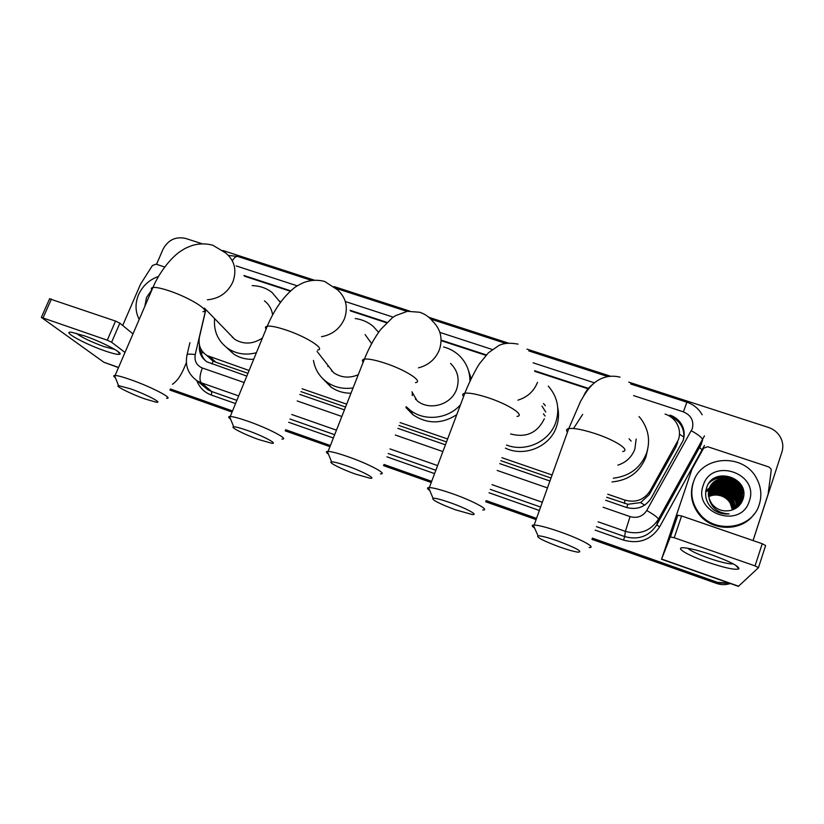 <?xml version="1.0" encoding="UTF-8"?>
<svg xmlns="http://www.w3.org/2000/svg" width="824" height="824" viewBox="0 0 824 824"><rect width="100%" height="100%" fill="white"/><g stroke="black" fill="none" stroke-linecap="round" stroke-linejoin="round"><path stroke-width="1.24" d="M606.67 497.253L627.857 504.278L640.598 502.589L649.261 494.616L675.783 447.308L677.771 442.117M607.741 494.194L624.911 500.117C635.675 502.99 644.069 499.911 650.085 490.888L678.482 439.594C680.408 433.465 679.584 427.656 676.02 422.187C673.301 418.314 669.665 415.605 665.092 414.06M207.566 355.906L212.386 360.572L215.837 362.23L247.952 373.324M300.945 391.627L345.544 407.035M398.971 425.493L446.515 441.922M500.796 460.678L551.019 478.033M205.876 309.587L199.501 336.862C198.028 344.803 200.459 350.993 206.803 355.453L249.106 370.501M302.089 388.774L346.677 404.162M400.093 422.578L447.628 438.976M501.888 457.691L552.101 475.005M588.058 388.804L534.725 371.325M485.944 355.34L441.108 340.642M386.538 322.761L350.54 310.957M290.295 291.212L244.501 276.205M605.619 500.261L626.189 507.378C636.849 510.231 645.161 507.182 651.115 498.242L683.189 440.335C685.063 434.372 684.301 428.717 680.892 423.351C678.193 419.395 674.537 416.645 669.922 415.08L669.665 416.172M670.118 416.45C674.506 418.056 677.987 420.745 680.562 424.535C683.704 429.438 684.6 434.67 683.22 440.243M729.106 583.093L717.488 582.352L592.384 538.134M628.794 382.151L768.432 427.429C774.642 429.592 778.979 433.609 781.471 439.47C783.078 443.652 783.222 447.844 781.914 452.036L753.074 540.575M156.539 264.319L163.039 249.229C168.137 239.887 175.656 236.282 185.596 238.424L202.076 243.76M222.84 250.496L314.315 280.16M334.111 286.587L409.631 311.07M428.799 317.292L508.181 343.031M526.958 349.118L610.1 376.084M536.537 518.389L486.15 500.58M431.694 481.329L383.994 464.468M330.403 445.537L285.671 429.716M232.523 410.939L170.424 388.99M729.765 583.32L717.014 582.887L592.168 538.741L717.014 582.887L729.765 583.32M536.321 518.996L485.933 501.177L536.321 518.996M431.467 481.927L383.768 465.055L431.467 481.927M330.177 446.103L285.434 430.293L330.177 446.103M232.296 411.495L170.187 389.536L232.296 411.495M588.418 388.372L534.611 370.738M486.325 354.917L441.118 340.106M386.95 322.359L350.128 310.298M290.728 290.831L243.935 275.494M199.449 345.04C198.687 352.291 201.231 357.915 207.061 361.891L246.819 376.084M299.823 394.428L344.432 409.868M397.868 428.356L445.423 444.816M499.725 463.613L549.948 481M205.495 360.788C202.354 357.492 200.778 353.486 200.778 348.789M730.322 583.516C725.779 585.04 721.185 584.999 716.55 583.423L591.962 539.349M536.105 519.594L485.707 501.775M431.251 482.503L383.541 465.632M329.95 446.68L285.207 430.849M232.069 412.052L169.96 390.092M712.091 554.985C730.105 561.577 739.046 566.201 738.932 568.869C735.235 570.218 724.656 567.942 707.188 562.05C686.536 554.933 673.043 546.528 684.919 547.867C691.357 548.609 700.421 550.988 712.091 554.985M687.772 548.259C690.605 550.875 697.588 554.181 708.722 558.178C720.31 562.123 728.385 564.049 732.958 563.946L733.298 563.894M677.606 515.247L681.582 515.958L674.228 537.742L670.262 536.949L677.606 515.247L668.058 540.008L691.964 469.227L703.614 448.194L707.661 446.711L768.792 466.94L770.914 468.794L771.202 470.597L768.102 494.173L753.054 540.565M691.964 469.227L661.538 559.249L670.262 536.949M661.538 559.249L738.397 586.369L758.451 567.684L755.052 565.903L762.241 543.727L765.609 545.55L758.471 567.612M674.228 537.742L755.052 565.903M681.582 515.958L762.241 543.727M741.806 499.694L742.352 500.838M693.427 482.164C701.142 455.075 744.36 452.747 756.937 479.022C761.17 487.283 761.953 495.739 759.295 504.412C752.374 529.276 714.387 534.498 698.979 512.919C691.933 503.34 690.079 493.092 693.427 482.164M754.073 514.166C741.868 531.954 711.617 531.604 698.577 513.743C691.563 504.195 689.719 493.988 693.046 483.101L693.818 481.051M713.697 509.84C718.343 513.105 723.472 514.464 729.075 513.908C718.322 513.311 711.658 508.181 709.073 498.499L711.524 503.485C716.468 509.675 722.813 511.982 730.579 510.417C736.45 508.913 740.488 505.442 742.692 500.014C751.354 477.858 713.399 465.519 706.724 487.437C704.057 496.141 706.384 503.608 713.697 509.84M749.325 501.043C741.013 529.904 692.521 513.197 703.212 485.47C711.431 457.073 759.615 473.028 749.325 501.043M739.633 504.432L741.373 500.817C742.805 496.306 742.331 491.825 739.952 487.386C733.556 474.912 712.657 476.097 709.021 489.219M736.738 507.697L741.549 500.549C742.99 496.027 742.517 491.547 740.127 487.097C733.721 474.614 712.801 475.798 709.155 488.931L709.073 498.499M739.272 504.958L740.663 501.888C742.094 497.397 741.631 492.948 739.252 488.529C733.401 477.343 715.057 476.653 709.546 487.88M739.365 504.824L740.848 501.62C742.28 497.13 741.806 492.67 739.427 488.241C733.061 475.819 712.245 476.983 708.609 490.064M738.891 505.452L739.973 502.949C741.394 498.479 740.931 494.05 738.562 489.652C732.855 478.785 715.15 477.755 709.32 488.457M738.984 505.328L740.148 502.692C741.569 498.211 741.095 493.772 738.737 489.374C732.989 478.425 715.129 477.477 709.371 488.313M738.489 505.936L739.283 504C740.694 499.56 740.23 495.142 737.882 490.764C732.309 480.207 715.222 478.868 709.114 489.054L709.443 488.869M738.592 505.823L739.458 503.742C740.869 499.293 740.405 494.874 738.046 490.486C732.443 479.856 715.211 478.589 709.165 488.9L705.756 491.207M738.077 506.41L738.603 505.05C740.004 500.621 739.54 496.233 737.202 491.877C731.774 481.607 715.294 479.99 708.928 489.652M738.18 506.297L738.768 504.782C740.179 500.353 739.715 495.955 737.377 491.598C731.908 481.257 715.273 479.712 708.98 489.497M737.635 506.863L737.923 506.08C739.324 501.672 738.86 497.305 736.543 492.968C731.249 482.988 715.345 481.123 708.774 490.249M737.748 506.75L738.088 505.823C739.499 501.414 739.035 497.037 736.707 492.701C731.382 482.648 715.335 480.845 708.815 490.105M737.181 507.296L737.253 507.1C738.644 502.712 738.191 498.366 735.873 494.05C730.723 484.358 715.397 482.267 708.65 490.867M737.305 507.182L737.418 506.842C738.819 502.455 738.356 498.098 736.038 493.782C730.857 484.018 715.386 481.978 708.681 490.713M736.718 507.708C737.944 503.443 737.449 499.251 735.224 495.121C730.208 485.707 715.438 483.41 708.537 491.485M736.831 507.615C738.129 503.31 737.645 499.056 735.379 494.853C730.342 485.367 715.428 483.122 708.568 491.331M736.244 508.027C737.222 503.969 736.666 500.024 734.575 496.192C726.933 486.479 718.229 485.12 708.455 492.103M736.368 507.945C737.408 503.835 736.862 499.828 734.73 495.924C727.026 486.15 718.271 484.831 708.475 491.949M735.75 508.336C736.491 504.494 735.884 500.796 733.926 497.243C726.603 487.787 718.095 486.284 708.403 492.742M735.884 508.264C736.677 504.36 736.079 500.601 734.091 496.975C726.686 487.458 718.126 485.995 708.413 492.577M735.235 508.635L733.288 498.283C726.263 489.085 717.962 487.458 708.372 493.38M735.369 508.562L733.453 498.026C726.356 488.766 717.992 487.159 708.372 493.216M734.689 508.933L732.66 499.313C725.934 490.383 717.828 488.622 708.362 494.029M734.823 508.861L732.814 499.056C726.016 490.064 717.859 488.323 708.362 493.864M734.112 509.211L732.031 500.343C725.594 491.671 717.714 489.786 708.393 494.678M734.256 509.139L732.186 500.086C725.676 491.351 717.745 489.487 708.383 494.513M733.514 509.479L731.413 501.353C725.254 492.948 717.601 490.95 708.444 495.348M733.659 509.417L731.568 501.095C725.347 492.628 717.632 490.661 708.424 495.183M732.886 509.726L730.806 502.352C724.924 494.225 717.498 492.113 708.527 496.027M733.041 509.665L730.96 502.104C725.007 493.906 717.519 491.825 708.496 495.852M708.64 496.707C712.564 494.74 716.777 494.482 721.268 495.945C725.161 497.315 728.159 499.746 730.27 503.237L732.361 509.912L730.342 503.103C724.677 495.183 717.436 492.989 708.599 496.542M735.43 497.912C731.269 491.31 725.141 487.932 717.045 487.787M715.366 487.911L712.296 488.529M711.648 488.725L710.267 489.229M709.948 489.363L709.248 489.683M708.65 489.981L705.663 491.928M736.141 496.985C731.928 490.239 725.707 486.809 717.467 486.706M715.809 486.84L712.77 487.468M712.121 487.664L710.751 488.168M710.432 488.302L709.742 488.622M743.753 494.019L741.631 488.529C735.647 477.086 717.91 473.862 709.031 483.142M742.64 487.952L742.331 487.396C734.009 476.138 723.812 473.728 711.751 480.176M735.523 498.355C731.146 491.248 724.667 487.787 716.087 487.973M714.635 488.138L711.895 488.756M711.297 488.951L710.041 489.435M709.742 489.559L709.093 489.858M708.413 490.208L705.663 492.021M736.172 497.315C731.733 490.136 725.192 486.665 716.53 486.902M715.088 487.077L712.369 487.705M711.781 487.89L710.525 488.375M710.236 488.498L709.588 488.797M709.062 489.065L705.746 491.3M736.821 496.275C732.33 489.023 725.717 485.532 716.973 485.82M715.541 485.995L712.842 486.634M712.255 486.819L711.019 487.303M710.721 487.427L710.092 487.726M709.567 487.993L705.869 490.558M743.753 494.534L741.549 488.673L736.687 482.843M742.99 488.972L742.249 487.54C736.646 476.828 720.392 473.048 711.194 480.68M558.033 541.069C547.909 537.536 541.244 535.785 538.031 535.806C536.156 537.155 543.294 540.863 559.444 546.92C567.901 549.907 574.163 551.658 578.221 552.193C583.073 551.75 576.337 548.042 558.033 541.069M534.591 528.06C531.974 526.299 531.521 525.3 533.262 525.053L534.158 525.012C539.133 525.3 547.939 527.638 560.577 532.036C581.064 539.205 596.947 547.919 589.119 547.486M617.887 465.148C626.189 462.408 631.843 457.062 634.861 449.09L636.149 439.099M573.525 428.501L582.671 414.4M639.074 416.584L640.773 418.613C648.529 429.16 650.476 440.634 646.613 453.035C640.701 467.826 629.608 476.21 613.324 478.208M647.602 449.616L645.892 457.093C639.857 472.07 628.568 480.351 612.016 481.947M631.122 441.077L629.083 438.811M450.635 502.825C441.674 499.694 435.793 498.139 433.002 498.17C431.395 499.663 438.904 503.546 455.548 509.829L472.049 514.485C479.434 515.515 466.508 508.398 450.635 502.825M429.747 490.486C427.265 488.776 426.853 487.808 428.511 487.581L429.345 487.551C433.671 487.798 441.417 489.868 452.592 493.761C473.233 500.982 490.651 510.468 482.709 509.963M541.965 406.088L545.756 412M543.418 413.823L545.138 416.058M548.279 386.096C557.56 396.797 560.042 408.951 555.726 422.547C549.33 441.643 525.485 452.541 506.523 445.063M557.786 407.901C559.084 414.359 558.62 420.724 556.406 427.007C549.835 446.804 524.332 457.341 505.4 448.132M510.602 433.96C526.124 438.038 537.372 432.961 544.345 418.726M543.48 403.513L545.354 405.696M347.203 465.993C339.241 463.201 334.05 461.821 331.619 461.852C327.283 461.955 341.311 469.113 355.36 474.058L369.914 478.198C377.268 479.269 363.065 471.555 347.203 465.993M328.457 454.178C326.149 452.541 325.768 451.624 327.324 451.418L328.096 451.398C331.856 451.614 338.695 453.458 348.603 456.918C369.317 464.149 388.382 474.428 380.389 473.841M411.918 391.812L417.099 400.742C429.448 411.145 451.315 404.841 456.609 389.288C459.854 379.308 457.835 370.676 450.543 363.405M443.57 346.976C449.533 348.521 454.735 351.354 459.174 355.494C466.374 362.508 469.958 371.099 469.927 381.244M468.578 370.852L471.184 378.597M460.513 404.718C448.112 419.086 424.566 421.6 410.156 410.208L406.191 406.696M456.774 414.657C441.86 424.216 427.265 424.257 412.989 414.771L405.892 407.489M415.626 399.486L415.265 397.57M412.247 395.582L412.309 392.482M247.509 430.488C240.412 427.996 235.808 426.77 233.707 426.801C229.35 426.863 244.625 434.598 258.674 439.542L271.559 443.23C278.862 444.342 263.309 436.03 247.509 430.488M230.586 419.076C228.454 417.541 228.114 416.687 229.546 416.511L230.246 416.491C233.522 416.676 239.578 418.314 248.395 421.404C269.098 428.635 289.904 439.707 281.921 439.058M371.655 343.639L365.104 334.596M355.206 318.528C362.035 319.424 368.019 322.04 373.179 326.366L378.607 332.299M325.933 362.807L333.617 372.695C341.208 377.763 349.417 378.443 358.255 374.735M353.074 387.898C343.443 389.361 334.75 387.455 327.015 382.212C319.537 376.774 315.015 369.523 313.45 360.438M350.973 393.244C343.577 393.223 336.923 391.184 331.032 387.115L322.689 378.587M327.859 366.587L327.931 365.372M331.67 371.119L331.536 370.017M130.511 388.825L118.553 385.611C114.227 385.622 131.078 394.068 145.076 398.981L156.23 402.205C163.43 403.358 146.178 394.315 130.511 388.825M115.422 377.783C113.527 376.383 113.218 375.61 114.495 375.466L115.113 375.445C117.894 375.61 123.126 377.042 130.831 379.751C151.42 386.919 174.43 398.981 166.52 398.26M272.641 314.964C271.755 309.124 269.026 304.427 264.442 300.853M252.144 285.65C259.632 285.784 266.245 288.039 271.982 292.407L280.397 302.459M279.624 301.069L280.623 302.14M228.629 333.051L234.737 339.344C243.801 344.69 253.03 344.247 262.434 338.025M256.398 352.724C246.201 355.391 236.879 354.093 228.444 348.83C218.154 341.538 213.529 331.444 214.59 318.569M253.71 359.285C246.366 359.645 239.733 357.925 233.81 354.135L226.507 347.46M232.347 337.479L232.317 336.841M84.275 335.801C101.599 341.733 122.92 352.816 119.882 354.166C118.378 354.897 113.279 353.774 104.586 350.767C84.429 343.886 60.42 330.558 71.801 332.34L84.275 335.801M76.179 333.267C81.555 337.304 90.774 341.733 103.834 346.543L114.742 349.428M122.694 325.48L140.564 284.136L152.44 265.524L156.024 264.154L164.707 267.028M186.368 362.642L184.04 368.184C180.569 376.187 176.697 381.543 172.412 384.252M118.481 367.607L103.845 362.241L41.344 317.394L107.264 340.188L115.545 321.082L119.861 323.173L132.983 333.895M124.99 352.476L111.611 342.238L107.264 340.188M49.605 298.824L115.545 321.082M139.194 319.465C135.218 311.637 135.002 303.387 138.535 294.724C142.634 285.804 149.309 279.707 158.558 276.421M144.808 306.394L146.559 297.433L151.781 289.914M675.783 447.308L677.05 442.807M672.456 418.211L672.683 417.562M626.734 507.563L627.857 504.278M640.598 502.589L644.698 505.133M212.056 364.053L213.138 361.015M679.501 434.258L683.796 437.008M201.18 352.765L203.538 352.765M649.261 494.616L650.085 490.888M624.53 503.423L624.911 500.117M215.837 362.23L210.295 357.111M603.168 507.265L630.072 516.617C637.199 518.523 642.751 516.494 646.727 510.519L692.304 428.676C694.076 420.817 691.12 415.214 683.405 411.866L633.584 395.602M702.161 414.781C698.68 408.673 693.581 404.481 686.876 402.205L683.405 411.866M704.489 445.423L659.591 526.948C650.991 539.926 638.971 544.314 623.541 540.111L595.186 530.131M539.37 510.489L489.013 492.762M434.588 473.615L386.919 456.836M333.37 437.997L288.658 422.259M235.54 403.575L211.438 395.087C204.393 392.451 199.521 387.641 196.833 380.678M717.488 582.352L716.55 583.423M704.469 435.875L658.417 519.285L656.779 524.847L701.554 443.714M646.727 510.519C654.143 514.732 658.046 517.657 658.417 519.285C650.527 531.171 639.517 535.198 625.385 531.367L624.674 536.568C638.415 540.307 649.116 536.393 656.779 524.847L659.591 526.948M691.357 430.787C698.752 434.897 702.491 437.987 702.604 440.078L699.741 447.793L702.45 450.017M238.682 395.911L201.272 382.81L211.717 391.534L236.859 400.361M205.773 309.484L195.226 354.577C194.207 360.994 196.576 365.475 202.333 367.998C199.624 375.26 199.274 380.194 201.272 382.81L197.348 380.987L207.885 389.752L211.717 391.534L211.438 395.087M630.072 516.617L625.385 531.367L598.09 521.808M542.316 502.269L492 484.646M437.616 465.591L389.968 448.905M336.45 430.159L291.768 414.503M289.955 419.014L334.657 434.712M388.197 453.519L435.855 470.257M490.27 489.363L540.606 507.048M596.401 526.639L624.674 536.568L623.541 540.111M594.526 382.861L533.107 362.817M492.258 349.489L439.872 332.391M393.202 317.158L345.328 301.533M297.289 285.856L236.179 265.915M202.333 367.998L244.172 382.532M297.196 400.958L341.836 416.47M395.304 435.041L442.89 451.573M497.212 470.452L547.466 487.911M186.842 355.752L187.12 354.557C188.449 353.97 191.158 353.98 195.226 354.577M228.464 255.409L237.775 256.47C236.158 256.099 234.335 257.531 232.327 260.775M661.631 559.053L738.675 586.235M622.656 451.521C630.885 450.45 615.765 440.356 595.433 433.692C582.877 429.623 573.988 427.913 568.756 428.573C566.315 429.057 565.882 430.241 567.479 432.126M593.27 383.953C588.923 387.136 585.72 391.163 583.649 396.035M517.05 416.419C525.413 415.461 508.83 404.512 488.333 397.796C477.23 394.181 469.402 392.657 464.839 393.223C462.532 393.666 462.109 394.789 463.572 396.602M517.946 400.155C527.411 397.219 533.931 391.266 537.495 382.305M418.438 367.854C428.439 365.259 435.402 359.285 439.316 349.953C442.982 338.839 440.758 329.26 432.641 321.226C429.191 316.952 424.885 313.965 419.715 312.255L407.417 311.317L395.613 315.623L392.348 317.765L380.637 329.538C374.405 337.912 368.998 347.779 364.404 359.12C362.261 359.501 361.849 360.552 363.157 362.261M415.451 382.604C423.876 381.759 405.727 369.945 385.148 363.219C375.301 359.995 368.38 358.625 364.404 359.12L328.096 451.398M321.525 336.697C332.381 334.678 340.024 328.683 344.473 318.703C348.367 307.228 346.039 297.577 337.469 289.76L324.687 281.478C317.786 279.604 310.803 279.964 303.737 282.55C298.69 284.857 295.208 286.917 293.262 288.699C282.653 297.66 273.99 310.154 267.285 326.18C265.338 326.52 264.937 327.488 266.101 329.075M317.631 350.004C326.057 349.273 306.24 336.594 285.66 329.878C276.885 326.994 270.766 325.768 267.285 326.18L230.246 416.491M207.38 299.802C219.205 298.71 227.712 292.747 232.873 281.921C237.013 270.2 234.655 260.58 225.776 253.04L212.901 245.264C206.35 243.43 199.645 243.441 192.785 245.294C184.164 248.467 184.535 248.889 180.837 251.073C171.691 256.903 159.444 271.93 152.945 287.473C151.225 287.751 150.864 288.596 151.853 290.017M202.941 311.719C211.294 311.122 189.355 297.413 168.868 290.738C161.216 288.215 155.911 287.123 152.945 287.473L115.113 375.445M103.845 362.241L118.563 367.432M51.438 299.019L43.075 317.827M119.861 323.173L111.611 342.238M212.386 360.572L206.803 355.453M680.562 424.535L680.892 423.351M189.922 342.66L187.12 354.557C184.761 365.588 188.171 374.405 197.348 380.987M686.876 402.205L630.638 383.963M607.535 376.465L528.833 350.921M505.596 343.381L430.746 319.094M406.984 311.379L336.151 288.39M311.596 280.428L237.775 256.47M735.657 565.243L738.932 568.869M677.833 515.134L670.489 536.857M743.691 495.605L742.187 497.923M742.002 498.19L741.476 499.004M698.979 512.919L698.577 513.743M538.031 535.806L533.262 525.053M619.998 377.135C604.878 373.457 594.516 381.749 590.241 387.012C587.43 389.968 584.123 394.943 580.312 401.927L568.756 428.573L534.158 525.012M433.002 498.17L428.511 487.581M518.09 344.123C510.035 342.64 503.639 343.093 498.881 345.503L488.436 352.765L479.65 363.508C476.705 367.638 469.68 380.884 464.839 393.223L429.345 487.551M331.619 461.852L327.324 451.418M410.156 410.208L412.989 414.771M233.707 426.801L229.546 416.511M327.015 382.212L331.032 387.115M333.617 372.695L317.075 351.395M118.553 385.611L114.495 375.466M228.444 348.83L233.81 354.135M234.737 339.344L204.414 308.094M117.698 351.333L119.882 354.166M49.697 298.607L41.344 317.394"/></g></svg>
